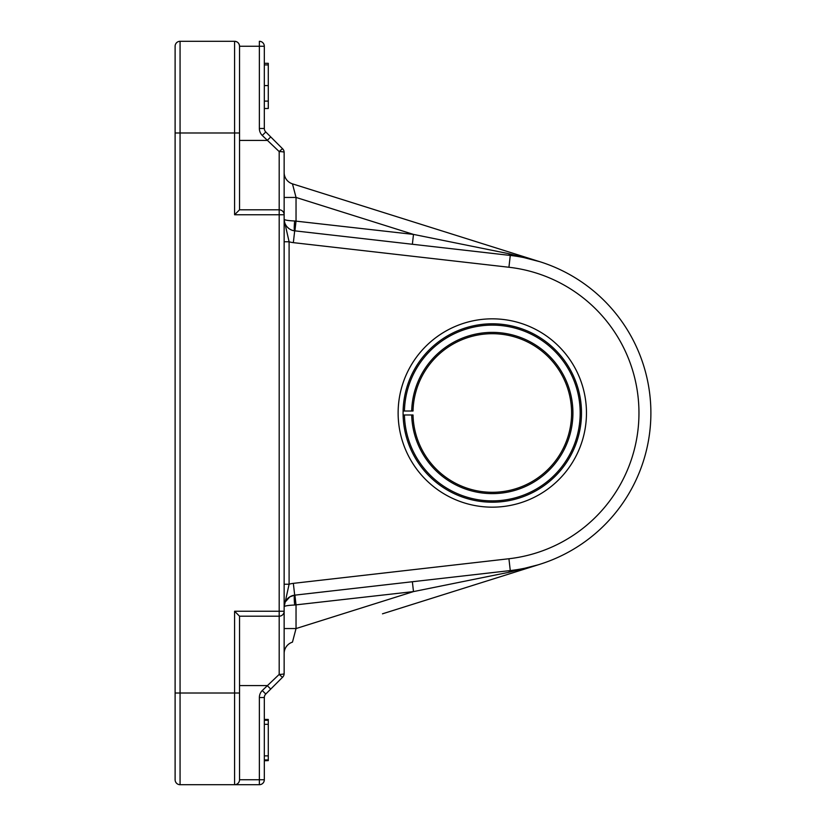 <?xml version="1.0" encoding="UTF-8"?>
<svg xmlns="http://www.w3.org/2000/svg" width="826" height="826" viewBox="0 0 826 826"><rect width="100%" height="100%" fill="white"/><g stroke="black" fill="none" stroke-linecap="round" stroke-linejoin="round"><path stroke-width="1.24" d="M394.25 215.885L396.583 216.619M399.516 217.548L407.93 220.191M410.202 220.903L411.265 221.244M411.111 221.192L413.485 221.946M537.86 261.099L292.466 183.857L296.038 197.445L284.144 197.445M414.125 603.858L396.645 609.361M388.106 612.045L387.27 612.314M391.059 611.116L389.676 611.55M388.344 611.973L387.724 612.169M384.658 613.129L383.801 613.398M384.183 613.284L539.905 564.282L384.617 613.15M383.388 613.532L382.479 613.821M404.441 414.982L403.109 414.982A89.208 89.208 0 0 1 403.109 411.018L413.021 411.018A79.296 79.296 0 0 1 532.512 344.659A79.296 79.296 0 0 1 532.512 481.341A79.296 79.296 0 0 1 413.021 414.982L404.441 414.982A87.876 87.876 0 0 0 536.807 488.775A87.876 87.876 0 0 0 536.807 337.225A87.876 87.876 0 0 0 404.441 411.018L403.109 411.018A89.208 89.208 0 0 1 537.468 336.079A89.208 89.208 0 0 1 537.468 489.921A89.208 89.208 0 0 1 403.109 414.982L404.441 414.982M413.021 414.982L411.699 414.982A80.628 80.628 0 0 0 533.183 482.487A80.628 80.628 0 0 0 533.183 343.513A80.628 80.628 0 0 0 411.699 411.018L413.021 411.018M284.144 241.77L289.1 241.77L284.206 220.212M539.905 261.718L508.847 253.706L413.485 234.408L294.686 220.986C287.531 220.645 284.02 219.995 284.144 219.035L284.144 219.076M284.144 584.23L289.1 584.23L289.1 241.77A23.789 23.789 0 0 0 293.344 242.648L294.686 230.836A11.894 11.894 0 0 1 284.144 219.014L284.144 219.127M284.144 606.842L289.1 584.23A23.789 23.789 0 0 1 293.344 583.352L294.686 595.164A9.912 1.115 -96.5 0 0 294.686 605.014L413.485 591.592L508.847 572.294L537.871 564.901M284.144 673.613A4.956 0.795 180 0 1 279.188 674.408A4.956 0.568 45 0 0 282.688 677.124A4.956 4.956 0 0 0 284.144 673.613L284.144 152.387A4.956 4.956 0 0 0 282.688 148.876A4.956 0.568 135 0 0 279.188 151.592A4.956 0.795 0 0 1 284.144 152.387M175.112 779.744A4.956 4.956 0 0 0 180.068 784.7A4.956 4.956 0 0 1 175.112 779.744L175.112 46.256A4.956 4.956 0 0 1 180.068 41.3L234.584 41.3C237.589 41.599 239.241 43.251 239.54 46.256A4.956 4.956 0 0 0 234.584 41.3L234.584 214.76L284.144 214.76A4.956 4.956 0 0 0 279.188 209.804L279.188 616.196A4.956 4.956 0 0 0 284.144 611.24L234.584 611.24L239.54 616.196L279.188 616.196L279.188 674.408L262.265 690.536L265.776 694.036L270.732 689.08L267.221 685.58L239.54 685.58M175.112 693.014L180.068 693.014L180.068 784.7L259.364 784.7A4.956 4.956 0 0 0 264.32 779.744L259.364 779.744L259.364 784.7M259.364 41.3L259.364 46.256L264.32 46.256A4.956 4.956 0 0 0 259.364 41.3A4.956 4.956 0 0 1 264.32 46.256L264.32 128.453A4.956 4.956 0 0 0 265.776 131.964L262.265 135.464L279.188 151.592L279.188 209.804L239.54 209.804L234.584 214.76M264.32 779.744L264.32 697.547A4.956 4.956 0 0 1 265.776 694.036M270.732 689.08L282.688 677.124M262.265 690.536A9.912 9.912 0 0 0 259.364 697.547L259.364 779.744L239.54 779.744A4.956 4.956 0 0 1 234.584 784.7L234.584 693.014L180.068 693.014L180.068 132.986L175.112 132.986M234.584 611.24L234.584 693.014L239.54 693.014L239.54 779.744L239.54 616.196M279.188 209.804A4.956 4.956 0 0 1 284.144 214.76M282.688 148.876L270.732 136.92L267.221 140.42L239.54 140.42M270.732 136.92L265.776 131.964M239.54 209.804L239.54 46.256L259.364 46.256L259.364 128.453A9.912 9.912 0 0 0 262.265 135.464M239.54 85.408L239.54 46.256M292.167 595.742L294.686 595.164L289.916 596.785L285.269 601.937M294.686 605.014C287.469 605.365 283.958 606.016 284.144 606.986A11.894 11.894 0 0 1 294.686 595.164L510.272 570.57A9.912 3.015 -96.5 0 0 508.847 572.294M412.37 581.741L413.485 591.592L296.038 628.555L296.038 604.993L294.913 595.143M284.299 605.097L284.175 606.191M288.346 228.09L287.613 227.408M508.847 253.706A9.912 3.015 -83.5 0 0 510.272 255.43L294.686 230.836A9.912 1.115 -83.5 0 1 294.686 220.986M294.913 230.857L296.038 221.007L296.038 197.445L413.485 234.408L412.37 244.259M287.149 226.913L288.77 228.43M292.167 230.258L293.261 230.578M293.344 242.648L508.93 267.252A146.698 146.698 0 0 1 508.93 558.748L510.272 570.57A158.592 158.592 0 0 0 510.272 255.43L509.466 255.337M492.296 507.164A94.164 94.164 0 0 0 586.46 413.702A94.164 94.164 0 0 0 493.69 318.846A94.164 94.164 0 0 0 398.153 410.904A94.164 94.164 0 0 0 492.296 507.164M284.144 653.49A11.894 11.894 0 0 1 292.466 642.143A11.894 11.894 0 0 0 284.144 653.49M292.466 642.143L296.038 628.555L284.144 628.555M284.144 172.51A11.894 11.894 0 0 0 292.466 183.857M264.32 759.92L268.285 759.92L268.285 719.436L264.32 719.436M264.32 755.873L268.285 755.873M264.32 724.319L268.285 724.319M264.32 720.272L268.285 720.272M264.32 719.57L268.285 719.57M264.32 760.622L268.285 760.622L268.285 759.92M264.32 760.756L268.285 760.622M264.32 108.495L268.285 108.495L268.285 63.313L264.32 63.313M264.32 101.102L268.285 101.102M264.32 64.924L268.285 64.924M239.54 132.986L180.068 132.986L180.068 41.3M259.364 128.453L264.32 128.453M264.32 697.547L259.364 697.547M239.54 779.744A4.956 4.956 0 0 1 234.584 784.7M510.272 570.57A158.592 158.592 0 0 0 510.272 255.43L508.93 267.252M284.144 606.986A11.894 11.894 0 0 1 294.686 595.164L293.261 595.422M508.93 558.748L293.344 583.352M264.32 85.584L268.285 85.584M294.686 595.164L292.404 595.66M289.916 596.785L287.902 598.313M286.674 599.655L286.095 600.461"/></g></svg>

